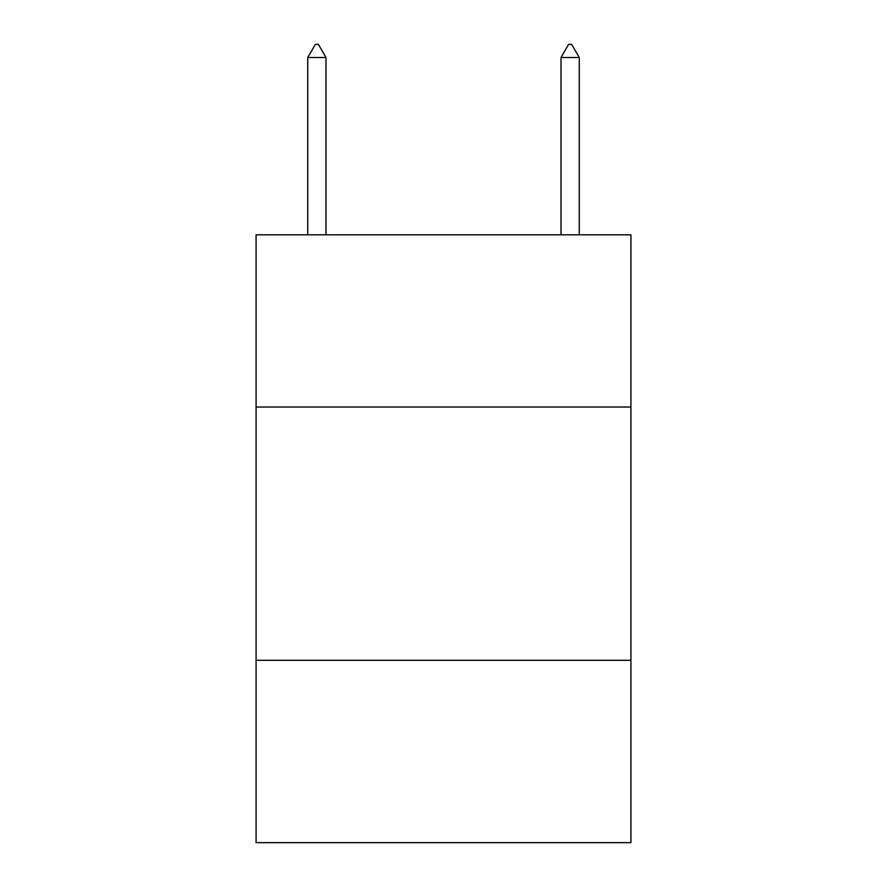 <?xml version="1.0" encoding="UTF-8"?>
<svg xmlns="http://www.w3.org/2000/svg" width="887" height="887" viewBox="0 0 887 887"><rect width="100%" height="100%" fill="white"/><g stroke="black" fill="none" stroke-linecap="round" stroke-linejoin="round"><path stroke-width="1.33" d="M630.923 407.033L630.923 234.811L256.077 234.811L256.077 407.033L630.923 407.033L630.923 842.65L256.077 842.65L256.077 407.033M630.923 660.294L256.077 660.294M325.984 57.522L318.389 44.35L315.351 44.35L307.745 57.522L325.984 57.522L325.984 234.811M307.745 57.522L307.745 234.811M568.611 44.35L571.649 44.35L579.255 57.522L561.016 57.522L568.611 44.35M579.255 234.811L579.255 57.522M561.016 234.811L561.016 57.522"/></g></svg>
